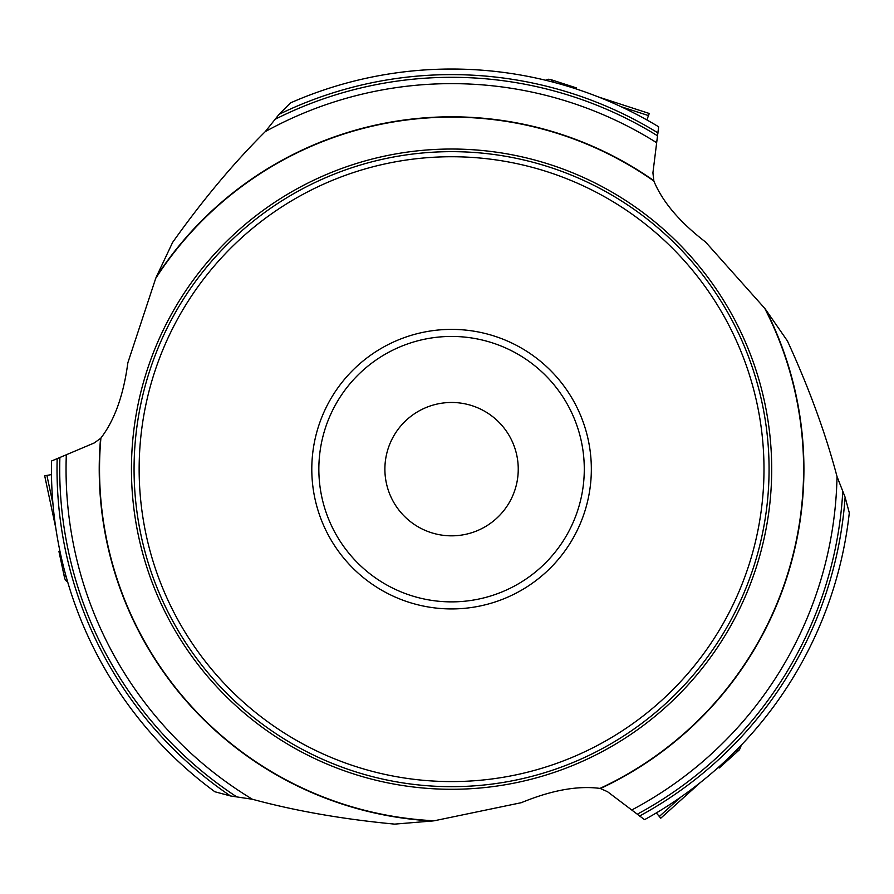 <?xml version="1.0" encoding="UTF-8"?>
<svg xmlns="http://www.w3.org/2000/svg" width="894" height="894" viewBox="0 0 894 894"><rect width="100%" height="100%" fill="white"/><g stroke="black" fill="none" stroke-linecap="round" stroke-linejoin="round"><path stroke-width="1.34" d="M653.86 181.046A352.035 352.035 0 0 0 155.701 278.392L127.853 362.774C123.551 395.137 114.566 420.225 100.91 438.026A352.035 352.035 0 0 0 434.283 820.77L521.291 802.689C551.475 790.24 577.692 785.48 599.941 788.407A352.035 352.035 0 0 0 764.716 308.318L705.556 242.006C679.686 222.103 662.454 201.776 653.86 181.046L652.922 172.833L658.643 126.78A400.121 400.121 0 0 0 290.539 102.877L279.084 114.32L265.25 131.641C233.602 163.11 202.714 200.021 172.609 242.408L156.416 276.715A352.348 352.348 0 0 1 653.726 180.577M155.701 278.392L156.416 276.715M764.716 308.318L765.8 309.771A352.348 352.348 0 0 1 600.41 788.53L599.941 788.407M849.3 512.843A400.121 400.121 0 0 1 644.54 819.675A400.121 400.121 0 0 0 849.3 512.843L845.109 497.198L837.019 476.558C825.598 433.333 809.059 388.13 787.424 340.949L765.8 309.771M644.54 819.675L607.518 791.704L600.41 788.53M65.374 573.825L64.636 578.25L58.97 551.598L59.898 550.95M64.636 578.25L65.463 580.217L67.754 582.24M516.788 455.292A66.67 66.67 0 0 1 430.964 532.567A66.67 66.67 0 0 1 406.949 419.61A66.67 66.67 0 0 1 516.788 455.292M588.286 440.105A139.766 139.766 0 0 0 358.047 365.288A139.766 139.766 0 0 0 408.379 602.087A139.766 139.766 0 0 0 588.286 440.105M762.135 403.149A317.504 317.504 0 0 0 385.56 158.596A317.504 317.504 0 0 0 141.006 535.171A317.504 317.504 0 0 0 517.581 779.724A317.504 317.504 0 0 0 762.135 403.149M434.283 820.77L432.484 820.983A352.348 352.348 0 0 1 100.575 438.373L100.91 438.026M432.484 820.983L394.679 824.123C342.86 819.217 295.445 810.936 252.432 799.27L230.507 795.962L214.873 791.76A400.121 400.121 0 0 1 51.528 461.013L94.261 442.943L100.575 438.373M735.315 751.273L739.517 749.708L719.268 767.946L718.24 767.465M739.517 749.708L741.405 745.015M550.592 79.532L576.474 87.936L576.574 89.065M554.012 82.371L550.559 79.521L548.435 79.253L545.541 80.225M44.89 475.776L51.483 474.591L44.7 475.843L55.797 528.041L44.7 475.82M649.178 113.65L646.91 119.952L649.234 113.471L598.455 96.977L649.234 113.471M660.644 818.044L656.319 812.925L660.789 818.178L700.449 782.462L660.767 818.189M279.084 114.32A394.545 394.545 0 0 1 658.107 132.994M275.71 118.991A391.851 391.851 0 0 1 657.503 135.787M265.25 131.641A385.526 385.526 0 0 1 656.319 142.504M845.109 497.198A394.545 394.545 0 0 1 639.422 816.11M842.751 491.946A391.851 391.851 0 0 1 637.31 814.188M837.019 476.558A385.526 385.526 0 0 1 632.092 809.808M214.873 791.76A400.121 400.121 0 0 1 51.528 461.013M321.751 496.751A132.714 132.714 0 0 0 540.367 567.791A132.714 132.714 0 0 0 492.583 342.938A132.714 132.714 0 0 0 321.751 496.751M138.436 535.718A320.13 320.13 0 0 1 550.492 164.697A320.13 320.13 0 0 1 665.773 707.065A320.13 320.13 0 0 1 138.436 535.718M230.507 795.962A394.545 394.545 0 0 1 57.171 458.365M236.239 796.543A391.851 391.851 0 0 1 59.887 457.504M252.432 799.27A385.526 385.526 0 0 1 66.301 455.169M757.162 404.2A312.419 312.419 0 0 0 242.52 236.988A312.419 312.419 0 0 0 355.03 766.292A312.419 312.419 0 0 0 757.162 404.2M46.901 475.362L52.947 503.78M648.53 115.605L620.894 106.632M659.269 816.513L680.859 797.068"/></g></svg>

